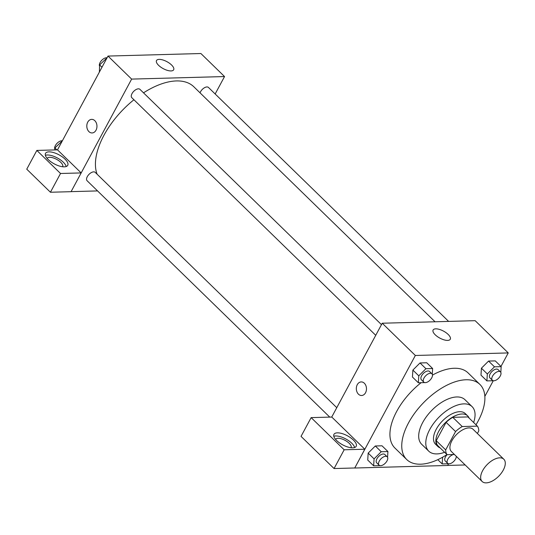 <?xml version="1.0" encoding="UTF-8"?>
<svg xmlns="http://www.w3.org/2000/svg" width="535" height="535" viewBox="0 0 535 535"><rect width="100%" height="100%" fill="white"/><g stroke="black" fill="none" stroke-linecap="round" stroke-linejoin="round"><path stroke-width="0.8" d="M503.288 470.071A15.535 8.185 -45.8 0 1 482.129 481.48A15.535 8.185 -45.8 0 1 487.104 464.641A15.535 8.185 -45.8 0 1 503.809 459.224A15.535 8.185 -45.8 0 1 503.288 470.071M482.129 481.48L451.393 451.54A15.535 8.185 -45.8 0 1 456.368 434.701A15.535 8.185 -45.8 0 1 473.074 429.284L503.809 459.224M456.308 456.328A5.825 3.07 -45.8 0 1 455.559 459.003A5.825 3.07 -45.8 0 1 447.621 463.283L445.26 460.983A5.825 3.07 -45.8 0 1 447.106 454.69L437.63 445.474A20.865 10.994 -45.8 0 1 436.226 440.693L446.103 422.342A20.865 10.994 -45.8 0 1 452.777 417.34L467.924 416.925L477.38 426.134L462.233 426.549A20.865 10.994 -45.8 0 0 455.559 431.558L445.682 449.902A20.865 10.994 -45.8 0 0 447.086 454.69L454.416 454.489M477.401 433.497L478.785 430.922A20.865 10.994 -45.8 0 0 477.38 426.134M469.128 418.096A21.36 11.255 134.2 0 0 467.684 415.896A21.36 11.255 134.2 0 0 444.712 423.345A21.36 11.255 134.2 0 0 437.871 446.498A21.36 11.255 134.2 0 0 440.111 447.889M437.871 446.498L435.51 444.197A21.36 11.255 -45.8 0 1 442.351 421.038A21.36 11.255 -45.8 0 1 465.316 413.595L467.684 415.896M452.777 417.34L462.233 426.549M436.226 440.693L445.682 449.902M446.103 422.342L455.559 431.558M473.635 422.489A31.07 16.371 134.2 0 0 472.091 406.64A31.07 16.371 134.2 0 0 438.687 417.474A31.07 16.371 134.2 0 0 428.729 451.152A31.07 16.371 134.2 0 0 436.948 453.907A31.07 16.371 134.2 0 0 444.618 452.282M472.091 406.64L465.002 399.732A31.07 16.371 134.2 0 0 431.591 410.559A31.07 16.371 134.2 0 0 421.64 444.244L428.729 451.152M475.996 424.79A52.43 27.633 134.2 0 0 479.902 384.431A52.43 27.633 134.2 0 0 423.526 402.708A52.43 27.633 134.2 0 0 406.734 459.545A52.43 27.633 134.2 0 0 420.597 464.193A52.43 27.633 134.2 0 0 446.979 454.583M406.734 459.545L394.91 448.029A52.43 27.633 -45.8 0 1 421.112 382.699M432.474 375.095A52.43 27.633 -45.8 0 1 468.085 372.915L479.902 384.431M500.967 366.448L508.25 352.926L415.347 355.474L354.745 468.018L447.648 465.47L448.571 463.758M484.857 396.368L493.283 380.726M387.561 457.311L387.922 451.56L382.01 445.802L375.309 445.983L368.167 453.112L367.732 460.053L373.644 465.811L380.044 465.637M432.273 374.279L432.634 368.528L426.723 362.77L420.015 362.951L412.88 370.08L412.445 377.021L418.35 382.779L424.75 382.599M500.813 372.4L501.175 366.649L495.263 360.891L488.562 361.071L481.42 368.2L480.985 375.142L486.897 380.9L493.297 380.726M364.348 383.241A6.794 5.076 88.4 0 1 366.268 390.771A6.794 5.076 88.4 0 1 361.593 395.505A6.794 5.076 88.4 0 1 356.33 388.851A6.794 5.076 88.4 0 1 361.219 381.916A6.794 5.076 88.4 0 1 364.348 383.241M364.81 449.226L344.165 449.788L311.143 417.621L331.787 417.053L364.81 449.226L354.745 468.018M508.25 352.926L475.154 320.679L382.244 323.227L415.347 355.474M382.244 323.227L331.727 417.053M361.219 381.916A6.794 5.076 -91.6 0 0 356.33 388.851A6.794 5.076 -91.6 0 0 361.593 395.505M352.752 447.815A12.619 5.116 -151.7 0 1 339.397 442.813A12.619 5.116 -151.7 0 1 333.954 434.346A12.619 5.116 -151.7 0 1 347.489 435.831A12.619 5.116 -151.7 0 1 356.183 446.317A12.619 5.116 -151.7 0 1 352.752 447.815M354.645 447.507A12.619 5.116 28.3 0 0 345.811 438.954A12.619 5.116 28.3 0 0 333.8 436.279M335.626 439.442A8.741 3.538 -151.7 0 1 335.692 439.315A8.741 3.538 -151.7 0 1 341.33 438.78A8.741 3.538 -151.7 0 1 349.188 443.294A8.741 3.538 -151.7 0 1 351.08 447.601A8.741 3.538 -151.7 0 1 351.007 447.721M311.143 417.621L301.038 436.379L334.061 468.546L344.165 449.788M354.705 467.978L334.061 468.546M447.635 340.4A9.744 3.946 -151.7 0 1 437.322 336.535A9.744 3.946 -151.7 0 1 433.123 330.001A9.744 3.946 -151.7 0 1 443.575 331.145A9.744 3.946 -151.7 0 1 450.276 339.237A9.744 3.946 -151.7 0 1 447.635 340.4M447.668 465.43L465.162 464.955M97.089 174.196A66.026 34.795 -45.8 0 1 133.924 99.757M143.52 92.836A66.026 34.795 -45.8 0 1 193.857 86.804L435.069 321.782M448.631 321.408L208.483 87.466A5.825 3.07 134.2 0 0 200.545 91.746A5.825 3.07 134.2 0 0 200.057 92.843M329.754 417.106L87.098 180.73A5.825 3.07 -45.8 0 1 88.964 174.41A5.825 3.07 -45.8 0 1 95.23 172.384L336.776 407.683M375.737 335.318L131.811 97.691A5.825 3.07 -45.8 0 1 133.676 91.378A5.825 3.07 -45.8 0 1 139.936 89.345L381.482 324.645M97.557 190.915L71.095 191.644M215.157 93.973L224.539 76.552L131.637 79.1L81.173 172.925L60.529 173.487L36.848 150.422L57.492 149.853L81.139 172.885M81.173 172.925L71.075 191.684L50.43 192.246L26.75 169.18L36.848 150.422M47.194 158.46A8.741 3.538 -151.7 0 1 47.254 158.333A8.741 3.538 -151.7 0 1 52.898 157.805A8.741 3.538 -151.7 0 1 60.756 162.319A8.741 3.538 -151.7 0 1 62.642 166.619A8.741 3.538 -151.7 0 1 62.568 166.739M66.213 166.525A12.619 5.116 28.3 0 0 57.372 157.972A12.619 5.116 28.3 0 0 45.368 155.304M64.314 166.833A12.619 5.116 -151.7 0 1 50.959 161.831A12.619 5.116 -151.7 0 1 45.515 153.364A12.619 5.116 -151.7 0 1 59.051 154.849A12.619 5.116 -151.7 0 1 67.744 165.335A12.619 5.116 -151.7 0 1 64.314 166.833M60.529 173.487L50.43 192.246M224.539 76.552L200.899 53.52L107.996 56.068L57.492 149.853M158.614 65.337A9.744 3.946 -151.7 0 1 156.508 60.542A9.744 3.946 -151.7 0 1 166.96 61.685A9.744 3.946 -151.7 0 1 173.661 69.777A9.744 3.946 -151.7 0 1 167.375 70.366A9.744 3.946 -151.7 0 1 158.614 65.337M107.996 56.068L131.637 79.1M94.829 120.689A6.794 5.076 88.4 0 1 96.748 128.213A6.794 5.076 88.4 0 1 92.067 132.954A6.794 5.076 88.4 0 1 86.804 126.3A6.794 5.076 88.4 0 1 91.692 119.365A6.794 5.076 88.4 0 1 94.829 120.689M91.699 119.365A6.794 5.076 -91.6 0 0 86.81 126.3A6.794 5.076 -91.6 0 0 92.067 132.954M99.543 66.106A5.825 3.07 -45.8 0 1 101.469 60.589A5.825 3.07 -45.8 0 1 107.06 57.78L99.617 64.916L99.383 72.058M99.617 64.916L101.984 67.223M54.831 149.138A5.825 3.07 -45.8 0 1 56.763 143.621A5.825 3.07 -45.8 0 1 62.348 140.812L54.904 147.948L54.784 149.927M54.904 147.948L56.877 149.874M501.175 366.649L494.467 366.829L487.332 373.958L486.897 380.9M492.334 380.251L489.966 377.944A5.825 3.07 -45.8 0 1 491.832 371.631A5.825 3.07 -45.8 0 1 498.098 369.598L500.466 371.905A5.825 3.07 -45.8 0 1 500.272 375.971A5.825 3.07 -45.8 0 1 492.334 380.251A5.825 3.07 -45.8 0 1 494.2 373.932A5.825 3.07 -45.8 0 1 500.466 371.905M495.263 360.891L488.562 361.071L481.42 368.2L487.332 373.958M481.42 368.2L480.985 375.142M488.562 361.071L494.467 366.829M432.634 368.528L425.927 368.709L418.785 375.837L418.35 382.779M423.794 382.13L421.426 379.823A5.825 3.07 -45.8 0 1 423.292 373.51A5.825 3.07 -45.8 0 1 429.558 371.477L431.919 373.784A5.825 3.07 -45.8 0 1 431.725 377.85A5.825 3.07 -45.8 0 1 423.794 382.13A5.825 3.07 -45.8 0 1 425.659 375.811A5.825 3.07 -45.8 0 1 431.919 373.784M426.723 362.77L420.015 362.951L412.88 370.08L418.785 375.837M412.88 370.08L412.445 377.021M420.015 362.951L425.927 368.709M442.606 457.218L442.184 463.932L448.584 463.758M437.811 459.672L442.184 463.932M447.621 463.283A5.825 3.07 -45.8 0 1 448.27 458.468A5.825 3.07 -45.8 0 1 453.499 454.509M387.922 451.56L381.221 451.741L374.079 458.869L373.644 465.811M379.081 465.162L376.72 462.855A5.825 3.07 -45.8 0 1 378.586 456.542A5.825 3.07 -45.8 0 1 384.846 454.516L387.213 456.816A5.825 3.07 -45.8 0 1 387.019 460.882A5.825 3.07 -45.8 0 1 379.081 465.162A5.825 3.07 -45.8 0 1 380.947 458.849A5.825 3.07 -45.8 0 1 387.213 456.816M382.01 445.802L375.309 445.983L368.167 453.112L374.079 458.869M368.167 453.112L367.732 460.053M375.309 445.983L381.221 451.741"/></g></svg>
